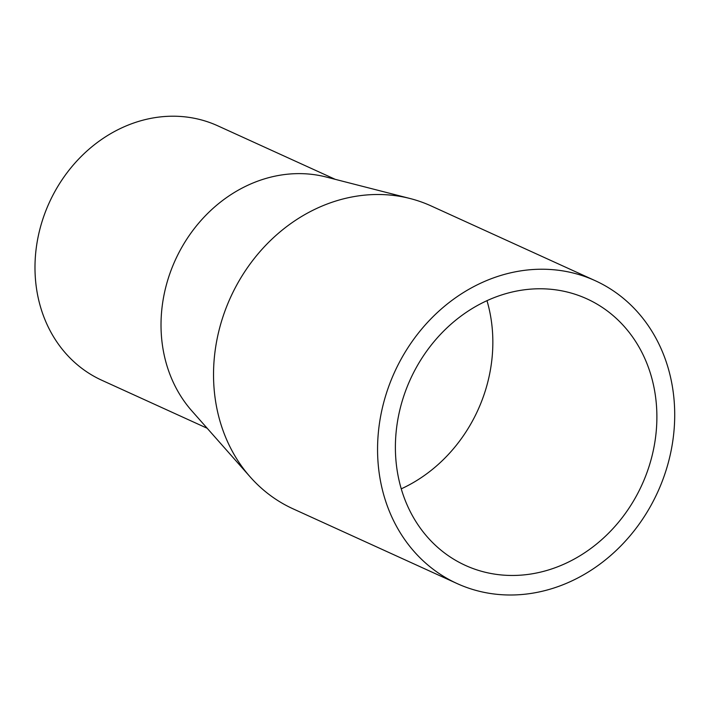 <?xml version="1.0" encoding="UTF-8"?>
<svg xmlns="http://www.w3.org/2000/svg" width="710" height="710" viewBox="0 0 710 710"><rect width="100%" height="100%" fill="white"/><g stroke="black" fill="none" stroke-linecap="round" stroke-linejoin="round"><path stroke-width="1.06" d="M401.256 488.835A146.464 127.241 114.5 0 0 474.147 417.835A146.464 127.241 114.5 0 0 486.98 300.667M457.134 583.576L293.097 508.848A166.442 144.591 -65.5 0 1 250.213 476.951A166.442 144.591 -65.5 0 1 238.729 281.471A166.442 144.591 -65.5 0 1 410.131 198.534A166.442 144.591 -65.5 0 1 431.103 205.927L595.14 280.654A166.442 144.591 -65.5 0 1 674.5 423.559A166.442 144.591 -65.5 0 1 457.134 583.576A166.442 144.591 -65.5 0 1 394.556 372.173A166.442 144.591 -65.5 0 1 595.14 280.654M410.131 198.534L326.165 177.012A139.808 121.454 114.5 0 0 182.186 246.681A139.808 121.454 114.5 0 0 191.833 410.886L250.213 476.951M207.187 428.263L101.832 380.267A139.808 121.454 -65.5 0 1 49.265 202.678A139.808 121.454 -65.5 0 1 217.757 125.812L335.271 179.346M395.577 439.65A146.464 127.241 114.5 0 0 465.414 565.409A146.464 127.241 114.5 0 0 641.929 484.868A146.464 127.241 114.5 0 0 586.859 298.83A146.464 127.241 114.5 0 0 395.577 439.65"/></g></svg>
